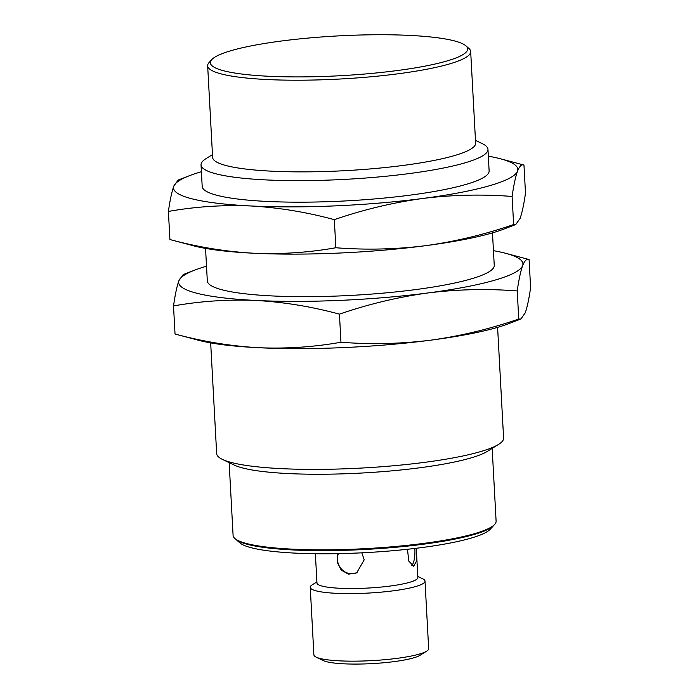 <?xml version="1.0" encoding="UTF-8"?>
<svg xmlns="http://www.w3.org/2000/svg" width="699" height="699" viewBox="0 0 699 699"><rect width="100%" height="100%" fill="white"/><g stroke="black" fill="none" stroke-linecap="round" stroke-linejoin="round"><path stroke-width="1.05" d="M210.67 342.894L216.664 453.642A143.679 22.228 -3.1 0 0 222.369 459.365A143.679 22.228 -3.1 0 0 424.328 462.389A143.679 22.228 -3.1 0 0 498.544 444.415A143.679 22.228 -3.1 0 0 503.595 438.098L497.601 327.35M430.374 340.221A172.408 26.676 -3.1 0 0 509.37 323.445L520.877 319.006L518.745 319.041C489.711 329.046 460.257 336.105 430.374 340.221C400.466 343.908 370.662 344.581 340.963 342.239C313.886 347.053 286.407 348.88 258.516 347.709A172.408 26.676 -3.1 0 0 430.374 340.221M198.551 340.273A172.408 26.676 -3.1 0 0 258.516 347.709C230.6 346.11 202.771 341.549 175.03 334.026L198.551 340.273M222.369 459.365L234.217 465.062A131.7 20.376 -3.1 0 0 419.348 467.832A131.7 20.376 -3.1 0 0 487.378 451.353L498.544 444.415M518.745 319.041L517.225 290.95C518.85 279.591 520.659 271.16 522.634 265.664C524.643 260.596 526.793 258.551 529.082 259.53L530.611 287.63C528.986 298.989 527.177 307.411 525.194 312.907L520.877 319.006M229.141 462.624L233.09 535.408A131.7 20.376 -3.1 0 0 365.699 548.628A131.7 20.376 -3.1 0 0 496.107 521.166L492.166 448.382M493.45 250.661A172.408 26.676 176.9 0 1 505.569 253.283L529.082 259.53M340.963 342.239L339.443 314.148C368.469 304.144 397.932 297.084 427.814 292.968C457.723 289.281 487.526 288.608 517.225 290.95M175.03 334.026L173.509 305.935C200.587 301.12 228.066 299.294 255.956 300.465C283.864 302.055 311.693 306.616 339.443 314.148M505.569 253.283A172.408 26.676 176.9 0 1 522.634 265.664A172.408 26.676 176.9 0 1 427.814 292.968A172.408 26.676 176.9 0 1 255.956 300.465A172.408 26.676 176.9 0 1 178.918 280.649A172.408 26.676 176.9 0 1 194.75 270.111L183.234 274.55L178.918 280.649C176.943 286.144 175.134 294.567 173.509 305.935M194.75 270.111A172.408 26.676 176.9 0 1 206.52 266.205M235.414 538.938A130.748 20.227 -3.1 0 0 235.878 539.375A130.748 20.227 -3.1 0 0 247.892 544.46A130.748 20.227 -3.1 0 0 385.132 548.156A130.748 20.227 -3.1 0 0 493.765 525.412A130.748 20.227 -3.1 0 0 494.176 524.923M205.55 248.398L207.315 280.928A143.679 22.228 -3.1 0 0 351.981 295.354A143.679 22.228 -3.1 0 0 494.245 265.384L492.48 232.863M235.878 539.375L239.853 542.861A126.912 19.633 -3.1 0 0 251.518 547.798A126.912 19.633 -3.1 0 0 384.73 551.38A126.912 19.633 -3.1 0 0 490.182 529.3L493.765 525.412M425.254 245.725A172.408 26.676 -3.1 0 0 504.25 228.949L515.766 224.51L513.634 224.554C484.599 234.549 455.136 241.609 425.254 245.725C395.346 249.412 365.542 250.085 335.843 247.752C308.766 252.566 281.286 254.384 253.396 253.213A172.408 26.676 -3.1 0 0 425.254 245.725M193.431 245.786A172.408 26.676 -3.1 0 0 253.396 253.213C225.489 251.623 197.66 247.062 169.918 239.53L193.431 245.786M513.634 224.554L512.105 196.454C513.73 185.095 515.539 176.672 517.522 171.176C519.523 166.1 521.672 164.055 523.97 165.043L525.491 193.134C523.866 204.492 522.057 212.924 520.082 218.42L515.766 224.51M315.371 553.73L316.962 582.983A50.529 7.82 -3.1 0 0 367.831 588.06A50.529 7.82 -3.1 0 0 417.862 577.523L416.281 548.261M416.237 548.269L416.447 561.131L413.712 566.216L408.775 561.079L407.473 549.274M361.829 552.822L364.205 559.82L356.673 572.865L348.469 574.15L341.243 570.104L337.311 562.38L337.809 553.914M338.395 553.634A14.364 13.43 -117.4 0 0 341.855 569.493A14.364 13.43 -117.4 0 0 357.189 572.586M411.842 565.447A14.364 4.596 89.9 0 0 414.874 549.501A14.364 4.596 89.9 0 0 414.804 548.435M488.33 156.174A172.408 26.676 176.9 0 1 500.449 158.787L523.97 165.043M335.843 247.752L334.323 219.652C363.358 209.656 392.812 202.596 422.694 198.481C452.603 194.794 482.406 194.121 512.105 196.454M169.918 239.53L168.389 211.439C195.467 206.624 222.946 204.798 250.836 205.969C278.752 207.568 306.581 212.129 334.323 219.652M500.449 158.787A172.408 26.676 176.9 0 1 517.522 171.176A172.408 26.676 176.9 0 1 422.694 198.481A172.408 26.676 176.9 0 1 250.836 205.969A172.408 26.676 176.9 0 1 173.806 186.152A172.408 26.676 176.9 0 1 189.63 175.624L178.123 180.062L173.806 186.152C171.823 191.648 170.014 200.08 168.389 211.439M316.9 581.909L312.261 584.792A57.467 8.895 -3.1 0 0 310.242 587.317A57.467 8.895 -3.1 0 0 368.102 593.084A57.467 8.895 -3.1 0 0 425.009 581.105A57.467 8.895 -3.1 0 0 422.729 578.807L417.801 576.439M189.63 175.624A172.408 26.676 176.9 0 1 201.399 171.709M310.242 587.317L313.895 654.867A57.467 8.895 -3.1 0 0 316.175 657.156A57.467 8.895 -3.1 0 0 396.962 658.362A57.467 8.895 -3.1 0 0 426.652 651.171A57.467 8.895 -3.1 0 0 428.67 648.646L425.009 581.105M201.032 164.903L202.194 186.432A143.679 22.228 -3.1 0 0 346.861 200.858A143.679 22.228 -3.1 0 0 489.125 170.897L487.963 149.368A143.679 22.228 176.9 0 1 345.699 179.328A143.679 22.228 176.9 0 1 201.032 164.903A143.679 22.228 176.9 0 1 206.083 158.594L212.461 154.628M316.175 657.156L323.288 660.572A50.284 7.776 -3.1 0 0 393.974 661.63A50.284 7.776 -3.1 0 0 419.95 655.339L426.652 651.171M475.486 140.377L482.258 143.636A143.679 22.228 176.9 0 1 487.963 149.368M465.892 45.828L468.88 48.441A131.7 20.376 176.9 0 1 470.672 51.534L475.635 143.19A131.7 20.376 176.9 0 1 345.227 170.661A131.7 20.376 176.9 0 1 212.618 157.441L207.655 65.776A131.7 20.376 176.9 0 1 209.106 62.508L211.788 59.59A128.826 19.93 176.9 0 1 281.444 41.014A128.826 19.93 176.9 0 1 465.892 45.828A128.826 19.93 176.9 0 1 340.09 75.728A128.826 19.93 176.9 0 1 211.788 59.59M470.672 51.534A131.7 20.376 176.9 0 1 340.264 79.004A131.7 20.376 176.9 0 1 207.655 65.776"/></g></svg>
